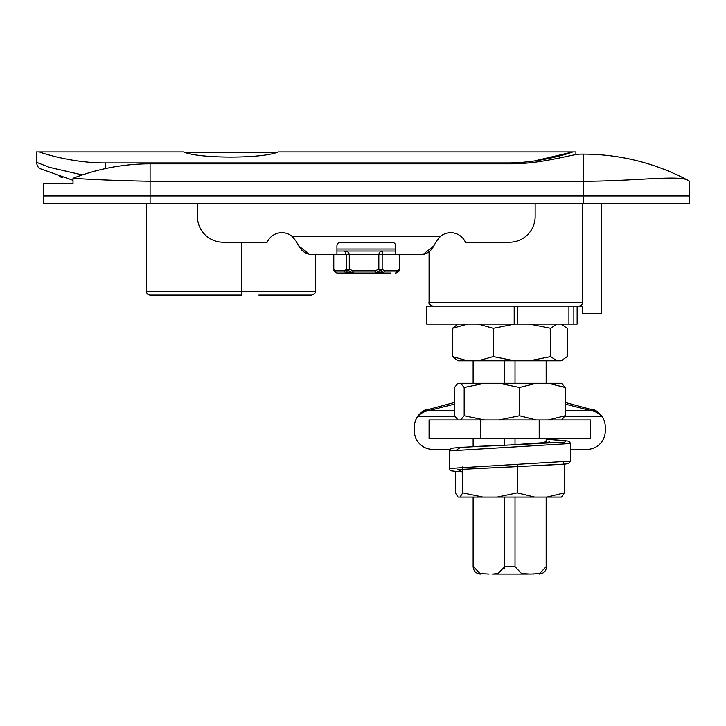 <?xml version="1.0" encoding="UTF-8"?>
<svg xmlns="http://www.w3.org/2000/svg" width="726" height="726" viewBox="0 0 726 726"><rect width="100%" height="100%" fill="white"/><g stroke="black" fill="none" stroke-linecap="round" stroke-linejoin="round"><path stroke-width="1.09" d="M582.669 203.316L582.669 302.433C582.334 304.748 580.972 305.973 578.577 306.1L582.669 306.1L582.669 313.441L601.6 313.441L601.6 203.316M514.199 306.1L514.199 324.086L426.688 324.086L426.688 306.1L578.577 306.1M241.685 295.092L150.091 295.092C147.868 294.865 146.643 293.649 146.425 291.416C146.643 293.649 147.868 294.865 150.091 295.092L241.685 295.092L241.867 291.416L146.425 291.416L146.425 203.316M258.837 295.092L311.608 295.092C314.521 294.021 315.746 292.796 315.284 291.416L241.867 291.416L241.867 242.23M73.008 183.496L43.642 183.496L43.642 195.984L150.091 195.984L43.642 195.984L43.642 203.316L150.091 203.316L150.091 195.984L583.25 195.984L150.091 195.984L150.091 181.3L583.25 181.3L583.25 154.13L580.392 154.13C571.807 154.148 541.859 164.14 509.833 163.84L150.091 163.84A212.464 212.464 0 0 0 73.008 178.324L73.008 183.496M150.091 203.316L689.7 203.316L689.7 195.984L583.25 195.984L689.7 195.984L689.7 181.3L687.758 180.248A222.174 222.174 0 0 0 583.25 154.13A222.174 222.174 0 0 1 687.785 180.266M687.758 180.248C679.273 174.902 632.918 181.309 583.25 181.3L583.25 203.316M150.091 163.84L150.091 181.3C119.872 180.729 94.171 179.73 73.008 178.324M573.867 306.1L573.867 324.086L514.199 324.086M573.867 324.086L577.143 324.086L577.143 306.1M590.592 438.322L429.075 438.322L429.075 419.973L590.592 419.973L590.592 438.322M454.503 410.426L429.61 410.426C424.855 411.088 420.935 413.067 417.858 416.352L454.848 416.352M590.057 410.426C594.803 411.088 598.723 413.067 601.809 416.352L597.153 411.678L591.436 409.119A7.342 2.332 104.2 0 0 589.63 410.317L565.164 410.426M429.61 410.426L430.037 410.317A7.342 2.332 -104.2 0 0 428.231 409.119L422.505 411.678L417.858 416.352M454.503 402.449L424.274 410.626A7.342 4.937 -117.5 0 1 424.574 410.489M595.093 410.489A7.342 4.937 117.5 0 1 595.384 410.626L565.164 402.449M424.283 410.635L424.274 410.626A18.35 18.35 0 0 0 414.392 426.906A18.35 18.35 0 0 1 416.542 418.285C420.935 412.631 423.975 409.863 425.672 409.981M595.384 410.626A18.35 18.35 0 0 1 605.275 426.906L605.275 430.981A18.35 18.35 0 0 1 586.917 449.34L570.4 449.34M414.392 426.906L414.392 430.981A18.35 18.35 0 0 0 432.741 449.34L449.821 449.34M593.986 409.981C595.692 409.863 598.732 412.631 603.125 418.285A18.35 18.35 0 0 1 605.275 426.906M437.206 240.025L433.059 247.185L436.825 240.696L440.5 236.358L292.088 236.358L295.763 240.696L298.849 246.023L309.585 254.49L336.928 254.708L336.928 245.905C337.045 243.782 338.271 242.557 340.594 242.23L391.986 242.23C394.318 242.557 395.543 243.782 395.661 245.905L395.661 254.708L423.004 254.49L399.899 254.708L399.899 269.056L399.209 270.698A2.205 1.806 41.3 0 0 399.236 270.662M433.74 246.023L423.004 254.49M298.849 246.023L299.529 247.185M395.661 249.027L336.928 249.027L336.928 245.905M535.153 203.316L535.153 216.539A25.691 25.691 0 0 1 509.452 242.23L465.402 242.23A16.063 16.063 0 0 0 440.5 236.358M197.436 203.316L197.436 216.539A25.691 25.691 0 0 0 223.136 242.23L267.186 242.23A16.063 16.063 0 0 1 292.088 236.358M533.955 161.063L572.905 151.934C564.492 155.01 536.532 163.141 506.53 162.942L506.53 163.84M575.909 154.593L575.909 151.934L278.112 151.934C263.311 158.794 198.389 158.794 183.596 151.934L36.3 151.934L36.3 162.197C37.316 166.263 38.66 168.45 40.366 168.759L73.008 180.329M105.678 168.541L105.678 162.942C75.676 163.141 47.707 155.01 39.304 151.934C47.707 155.01 75.676 163.141 105.678 162.942L506.53 162.942M62.509 177.607L59.396 176.627M82.301 174.948L49.078 167.27L36.318 162.197M276.933 152.215L184.767 152.215M524.217 573.948L530.597 574.066L521.604 573.585L515.024 566.725L504.643 566.725L498.054 573.585L492.319 574.066M504.189 569.048L504.643 497.056M473.488 360.795L473.488 383.264L473.488 360.795M473.488 438.322L473.488 446.535L473.488 438.322M489.07 574.066L480.067 573.585L473.488 566.725L473.488 497.056L473.125 566.725C473.561 571.19 476.002 573.631 480.467 574.066M533.846 574.066C540.915 574.066 540.915 574.066 533.846 574.066M491.992 574.066L527.666 574.066M485.812 574.066C478.743 574.066 478.743 574.066 485.812 574.066M504.643 360.795L504.643 383.264M504.643 438.322L504.643 445.174M546.17 497.056L546.17 566.725L539.6 573.585L530.597 574.066M515.024 360.795L515.024 383.264M515.024 438.322L515.024 444.675M515.024 497.056L515.024 566.725M546.17 360.795L546.17 383.264M546.17 438.322L546.17 442.388M452.416 356.593L467.526 360.795L458.07 360.795L452.416 356.593L452.416 328.297L458.07 324.086M467.526 360.795L478.171 360.795L493.272 356.593L514.498 360.795L529.463 360.795L550.68 356.593L556.806 360.795L561.125 360.795L567.242 356.593L567.242 328.297L561.125 324.086M467.526 324.086L452.416 328.297M493.272 356.593L493.272 328.297L478.171 324.086M514.498 324.086L493.272 328.297M550.68 356.593L550.68 328.297L529.463 324.086M556.806 324.086L550.68 328.297M561.125 360.795L563.149 359.905M529.463 360.795L556.806 360.795M478.171 360.795L514.498 360.795M546.542 440.246L544.337 442.606L509.833 444.974L564.855 442.098L565.999 440.655L546.542 439.221L568.249 441.063L569.692 441.835L570.4 443.504L449.267 450.864L451.136 448.496L453.95 447.942L479.45 446.245L509.833 444.974L460.629 447.316L456.899 449.657M570.4 461.11L570.4 443.522M509.833 467L565.372 464.068L568.494 463.478L570.4 461.128L449.258 468.461L449.857 470.012L451.173 470.82L462.771 472.145L457.761 469.568L563.512 464.268M395.997 273.067L397.558 272.422L396.768 272.422A2.205 1.688 -123.2 0 0 397.049 270.862A2.205 1.806 90 0 1 395.253 273.067A2.205 2.151 -90 0 0 396.768 272.422L398.973 270.798A2.205 1.624 -129.8 0 0 399.227 269.237L397.049 270.862L384.344 270.862A2.205 1.688 123.2 0 1 383.382 272.422A2.205 1.189 90 0 1 382.538 273.067L390.534 273.067M379.653 270.798L381.05 270.798L383.382 272.422L375.723 272.422L375.07 270.862L375.269 273.067A2.205 0.644 -90 0 0 375.723 272.422L379.653 270.798L378.836 269.237L375.07 270.862L353.054 270.862L352.537 272.422A2.205 1.007 90 0 0 353.244 273.067L353.054 270.862L349.288 269.237L346.284 269.237L344.687 270.862A2.205 1.997 90 0 0 346.683 273.067A2.205 1.497 -90 0 1 345.621 272.422A2.205 1.869 -131.8 0 1 344.687 270.862L335.385 270.862A2.205 1.869 131.8 0 0 335.82 272.422A2.205 2.196 90 0 0 337.381 273.067A2.205 1.997 -90 0 1 335.385 270.862L334.114 269.237M386.196 273.067L338.089 273.067M335.82 272.422L334.232 270.798A2.205 1.806 -41.3 0 1 333.788 269.237L333.788 254.708M335.784 272.422L337.345 273.067L382.538 273.067A2.205 1.806 -90 0 0 384.344 270.862L382.166 269.237L378.836 269.237L378.836 254.708L382.166 254.708L382.729 251.042C380.37 251.26 379.072 252.485 378.836 254.708L349.288 254.708C349.006 252.485 347.491 251.26 344.732 251.042L346.284 254.708L346.284 269.237A2.205 1.806 -138.7 0 0 347.355 270.798L348.616 270.798L349.288 269.237L349.288 254.708L336.928 254.708M348.616 270.798L352.537 272.422L345.621 272.422L347.355 270.798M381.05 270.798A2.205 1.624 -50.2 0 0 382.166 269.237L382.166 254.708L395.661 254.708M398.973 270.798L399.109 270.798A2.205 1.806 41.3 0 0 399.209 270.698L397.558 272.422M399.554 269.237L399.227 254.708M399.109 270.798L397.521 272.422M336.928 251.042L395.661 251.042M548.284 419.973L565.164 415.771L565.164 387.466L548.284 383.264L536.378 383.264L519.507 387.466L499.052 383.264L484.632 383.264L464.177 387.466L464.177 415.771L484.632 419.973M499.052 419.973L519.507 415.771L519.507 387.466M519.507 415.771L536.378 419.973M464.177 387.466L460.602 383.264L457.952 383.337L454.503 387.466L454.503 415.771L458.079 419.973M460.602 419.973L464.177 415.771M548.284 383.264L561.588 383.264L565.164 387.466M565.164 415.771L561.715 419.9M484.632 383.264L460.602 383.264M536.378 383.264L499.052 383.264M455.338 471.537L455.338 492.854L458.088 497.056L460.021 497.056L462.771 492.854L462.771 466.872M462.771 492.854L482.917 497.056L497.119 497.056L517.266 492.854L517.266 464.558M517.266 492.854L534.663 497.056L546.932 497.056L564.32 492.854L564.32 464.558L563.222 462.353M564.32 492.854L561.579 497.056L546.932 497.056M460.021 497.056L482.917 497.056M497.119 497.056L534.663 497.056M582.669 302.433L429.075 302.433C428.349 303.359 429.574 304.584 432.741 306.1M539.2 438.322L539.2 419.973M480.467 438.322L480.467 419.973M564.819 416.352L601.809 416.352M430.037 410.317L454.503 404.101M565.164 404.101L589.63 410.317M546.542 497.056L546.17 566.725M315.284 254.708L315.284 291.416M429.075 251.777L429.075 302.433M568.93 306.1L568.93 324.086M517.674 306.1L517.674 324.086M424.329 254.154L427.56 252.775L430.645 250.397L432.923 247.43M308.26 254.154L305.047 252.793L301.952 250.406L299.666 247.43M546.542 566.725C546.106 571.19 543.656 573.631 539.2 574.066M473.125 360.795L473.125 383.264M473.125 438.322L473.125 446.563M473.125 497.056L473.125 566.725M546.542 360.795L546.542 383.264M546.542 438.322L546.542 442.334M561.588 324.086L563.149 324.985M549.074 441.934L549.292 441.807C551.343 442.08 534.018 443.749 509.833 444.974M449.267 450.846L449.267 468.452M333.443 254.708L333.443 269.056L335.167 271.796"/></g></svg>
